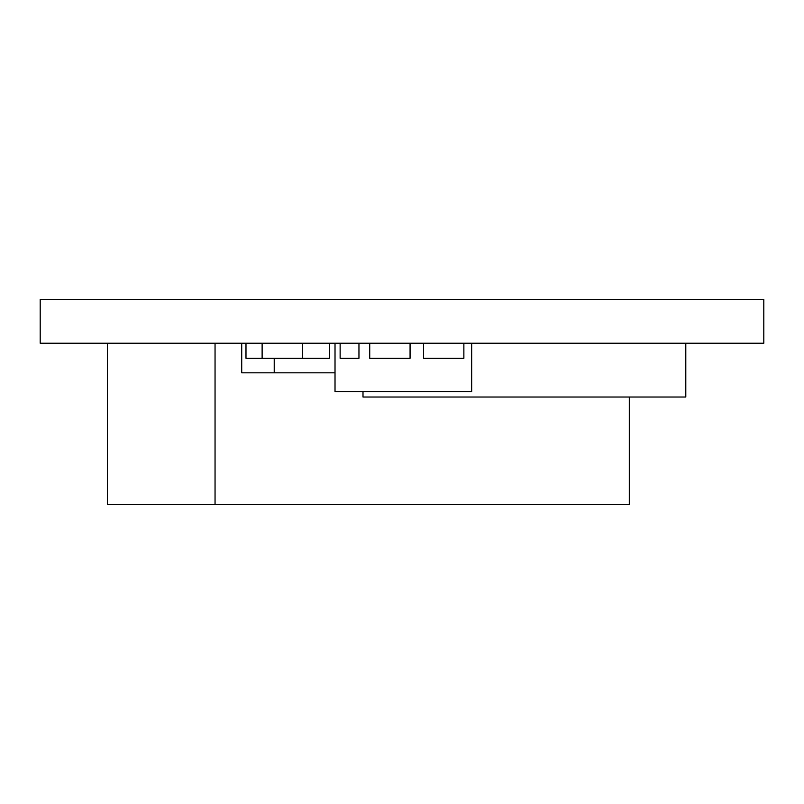 <?xml version="1.0" encoding="UTF-8"?>
<svg xmlns="http://www.w3.org/2000/svg" width="804" height="804" viewBox="0 0 804 804"><rect width="100%" height="100%" fill="white"/><g stroke="black" fill="none" stroke-linecap="round" stroke-linejoin="round"><path stroke-width="1.21" d="M40.2 343.228L40.2 299.379L763.8 299.379L763.8 343.228L40.2 343.228M177.393 343.228L59.034 343.228M358.956 343.228L358.956 358.293L340.132 358.293L340.132 343.228M329.369 343.228L329.369 358.293L245.984 358.293L245.984 343.228M629.301 397.025L629.301 504.621L107.445 504.621L107.445 343.228M302.475 343.228L302.475 358.293M262.124 343.228L262.124 358.293M215.05 343.228L215.05 504.621M685.792 343.228L685.792 397.025L362.996 397.025L362.996 391.648M274.224 358.293L274.224 372.815L241.713 372.815L241.713 343.228M335.017 372.815L274.224 372.815M423.517 343.228L423.517 358.293L463.868 358.293L463.868 343.228M410.07 343.228L410.07 358.293L369.719 358.293L369.719 343.228M335.017 343.228L335.017 391.648L471.667 391.648L471.667 343.228M629.301 343.228L742.283 343.228"/></g></svg>
